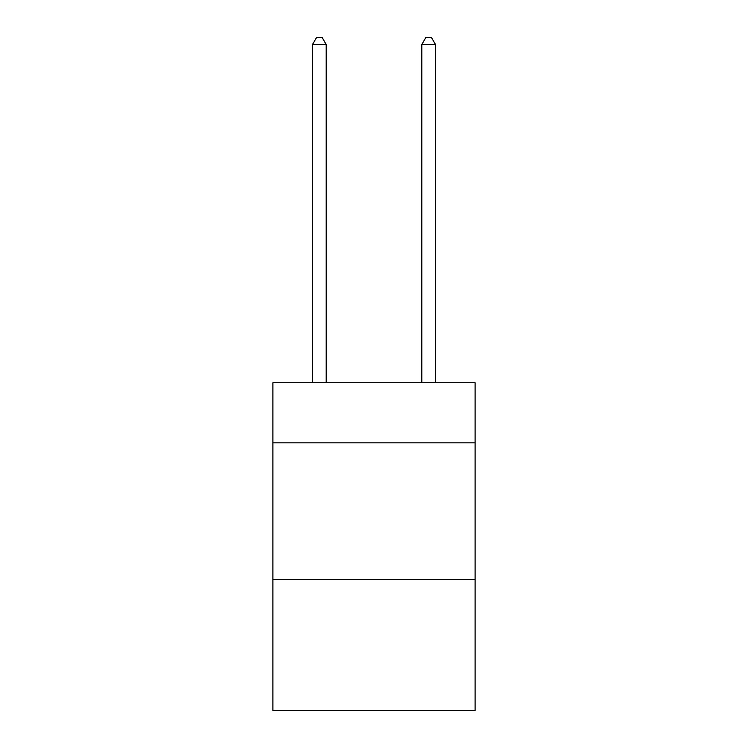 <?xml version="1.0" encoding="UTF-8"?>
<svg xmlns="http://www.w3.org/2000/svg" width="748" height="748" viewBox="0 0 748 748"><rect width="100%" height="100%" fill="white"/><g stroke="black" fill="none" stroke-linecap="round" stroke-linejoin="round"><path stroke-width="1.12" d="M475.092 442.853L475.092 382.742L272.908 382.742L272.908 442.853L475.092 442.853L475.092 710.6L272.908 710.6L272.908 442.853M475.092 579.457L272.908 579.457M326.184 382.742L326.184 44.506L312.524 44.506L312.524 382.742M312.524 44.506L316.628 37.4L322.089 37.4L326.184 44.506M435.476 382.742L435.476 44.506L421.816 44.506L421.816 382.742M421.816 44.506L425.911 37.4L431.372 37.4L435.476 44.506"/></g></svg>

